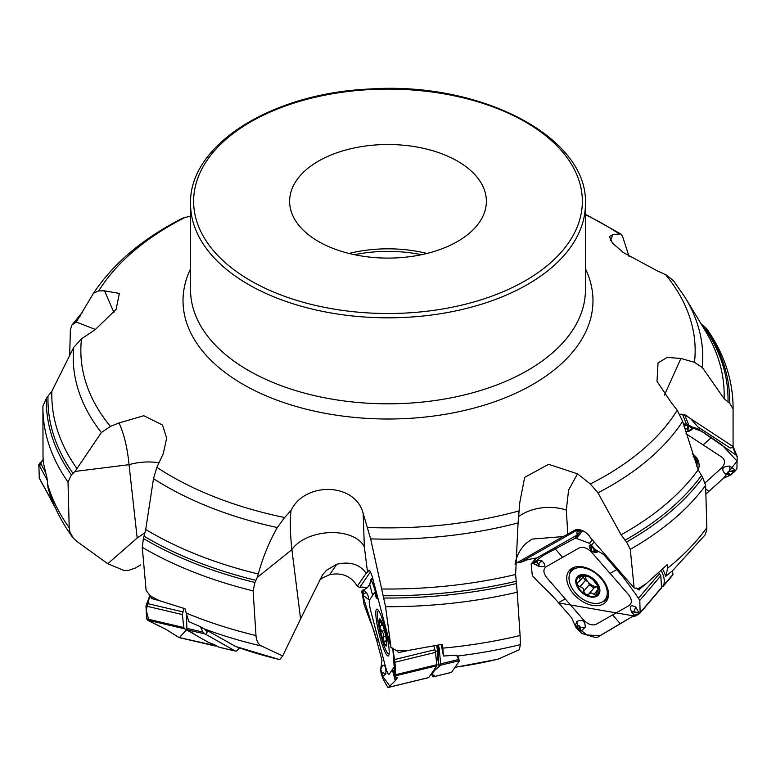 <?xml version="1.0" encoding="UTF-8"?>
<svg xmlns="http://www.w3.org/2000/svg" width="776" height="776" viewBox="0 0 776 776"><rect width="100%" height="100%" fill="white"/><g stroke="black" fill="none" stroke-linecap="round" stroke-linejoin="round"><path stroke-width="1.16" d="M319.45 580.312L322.709 577.771L329.567 574.725L336.832 564.22C350.005 561.281 359.802 564.288 366.233 573.231L367.533 572.242L364.38 547.08L363.129 513.208L370.637 538.883L385.556 606.706L390.997 647.533L396.672 650.627A345.087 199.228 0 0 0 409.039 650.317L441.767 644.39L442.611 644.875A14.715 2.202 -103.7 0 0 442.446 644.555M370.433 571.902L359.686 587.451L357.29 586.171C351.024 576.015 341.779 572.203 329.567 574.725M581.428 530.231L576.18 530.648L519.736 562.716L517.262 562.61L563.095 536.565L531.997 539.097L525.915 543.472C520.085 549.204 516.457 556.12 515.031 564.2M664.421 395.12L680.911 358.464L667.098 357.416L658.048 362.916L657.01 381.346L671.444 402.841L677.235 410.242L682.657 421.349L698.167 469.81L702.716 477.589L705.627 485.369L706.839 527.67L706.674 530.483L704.851 535.236M691.086 419.176L697.857 426.907L730.274 448.072L732.787 447.412L732.981 446.442M705.627 485.369A345.087 199.228 180 0 1 630.277 549.35L634.128 587.956L638.066 588.751A345.087 199.228 0 0 0 646.427 583.484L667.05 564.802L667.806 568.061L665.556 576.393A22.029 14.162 -139.5 0 0 662.471 569.08M661.55 587.558L672.967 574.415L672.491 570.767L665.556 576.393M190.556 216.067L182.447 218.25M113.917 312.466L104.556 290.855L98.765 290.855L93.479 293.309C113.325 263.365 143.017 238.329 182.535 218.211M104.556 290.855L119.358 293.406L116.109 309.372L95.089 329.751L81.519 338.782L73.71 347.405L51.876 391.182L46.347 398.321L42.922 406.071A345.087 199.228 180 0 0 42.913 407.478L42.913 407.478A345.087 199.228 180 0 0 68.016 482.08L69.2 527.719L69.908 532.026L73.332 538.166L76.873 541.425L107.767 563.735L124.354 570.622L128.748 570.321L135.49 567.974L140.679 564.889M107.767 563.735L137.177 538.01L129.029 464.678C127.409 447.752 124.063 433.852 119 422.969L110.376 426.412L101.365 432.533A314.765 181.73 180 0 1 73.71 347.405M119 422.969L143.783 415.723L162.494 425.005L166.685 438.091L163.299 453.533L156.878 467.346L153.493 478.647L145.723 529.494L143.405 538.515L142.27 547.361L146.121 590.41L150.195 595.832A345.087 199.228 0 0 0 159.313 600.653L184.989 608.704L188.801 621.634L200.392 626.698L235.72 646.495M364.38 547.08A38.713 23.251 172.8 0 0 330.052 532.608A38.713 23.251 172.8 0 0 291.892 549.592L257.166 577.567L254.955 582.475L253.102 590.856L255.993 635.534C256.449 640.918 258.311 644.429 261.609 646.059L282.697 655.933L300.593 618.899L291.892 549.592C290.137 533.471 289.846 520.444 291.019 510.492L284.608 517.534L277.294 527.554A314.765 181.73 180 0 1 153.493 478.647M291.019 510.492C304.764 481.605 355.078 482.4 363.129 513.208M576.18 530.648A15.481 11.553 60.4 0 0 574.405 530.386L567.819 534.13L566.305 510.094L568.604 490.034L577.528 473.835L548.593 464.31L524.673 477.366L519.842 502.15L518.077 522.917A314.765 181.73 180 0 1 370.637 538.883M577.528 473.835L590.313 483.981L597.957 492.828L621.072 534.819L626.581 541.987L630.277 549.35M680.911 358.464L694.481 362.305L702.29 367.455L724.124 398.699L729.653 403.229L733.077 408.894L733.068 446.578L686.673 416.101L683.714 414.762L679.941 414.384M610.557 240.667L612.7 234.682L609.441 236.593L612.409 243.053L623.409 252.598L657 270.727L666.516 275.111L673.539 280.815M612.7 234.682L620.538 233.857L622.381 235.846L629.045 256.478M700.951 323.718L706.693 328.685C724.124 353.613 732.913 379.881 733.087 407.478L733.087 407.478A345.087 199.228 180 0 1 733.077 408.894M667.05 564.802L667.554 564.957A14.715 9.457 -139.5 0 0 667.02 564.831M519.736 562.716L528.049 559.515L536.856 557.934L577.092 535.071L576.917 531.87L580.729 530.066M497.94 659.231L519.309 649.716L520.376 644.623L520.104 635.505L517.204 592.224A345.087 199.228 180 0 1 385.556 606.706M456.511 655.177L459.392 660.919L458.257 657L456.511 655.177L443.406 656.021A22.029 3.298 -103.7 0 0 441.03 644.526M518.077 522.917L515.613 574.502L517.204 592.224M646.427 583.484L638.997 589.595M636.718 588.043L638.202 589.76L639.288 589.954L638.066 588.751M442.611 644.875L443.406 656.021M359.686 587.451L363.042 587.034M282.697 655.933L279.729 659.571A285.878 165.055 0 0 1 235.186 646.301M409.039 650.317L398.592 652.577L396.672 650.627M257.166 577.567L258.311 574.007C262.725 557.634 269.059 542.143 277.294 527.554M158.993 462.797A38.713 20.729 173.7 0 0 129.029 464.678L75.049 471.43L71.382 474.941L68.016 482.08M159.313 600.653L151.689 598.597L150.195 595.832M151.931 598.626L152.697 598.762M42.913 407.526L43.02 456.463A345.087 199.228 0 0 0 43.553 463.592L47.132 478.637L47.976 487.638M75.049 471.43L101.365 432.533M95.487 329.48L76.252 322.04L72.022 324.96L70.373 329.596L69.685 355.418M43.058 457.568L43.02 456.463M43.553 463.592L43.213 460.178M76.252 322.04L93.343 293.522M77.377 320.769L77.833 320.061M349.055 253.461A98.377 56.793 180 0 1 426.945 253.461M338.811 250.493A98.377 56.793 -0 0 0 486.377 201.304A98.377 56.793 -0 0 0 388 144.511A98.377 56.793 -0 0 0 289.623 201.304A98.377 56.793 -0 0 0 338.811 250.493M55.649 508.474L50.838 499.598L49.907 493.924M137.177 538.01L145.122 532.637M153.629 599.014L154.162 599.208M154.375 599.217A15.481 7.226 -76.8 0 1 154.492 599.276L155.122 599.431M200.392 626.698L202.972 632.11L204.806 633.905L205.999 634.467L207.444 630.626M207.347 632.062L204.971 629.414M205.999 634.467L235.283 651.015A4.646 2.163 103.2 0 0 235.564 651.122A4.646 2.163 103.2 0 0 237.058 650.501L239.609 647.912M219.521 647.32A4.646 2.163 -76.8 0 1 219.22 647.291A4.646 2.163 -76.8 0 1 218.948 647.184L215.864 645.448A11.611 1.387 16.8 0 0 211.508 643.537A11.611 1.387 16.8 0 1 207.153 641.626L197.211 636.01A30.972 3.696 16.8 0 1 195.688 635.059L187.87 629.937L186.841 628.337L186.521 616.154M390.997 647.533L373.886 582.931A11.659 1.746 76.3 0 0 369.269 570.273A11.659 1.746 76.3 0 0 368.823 570.379L367.533 572.242M300.593 618.899L322.438 574.987L326.512 570.273L336.832 564.22M357.29 586.171L366.233 573.231M367.475 587.548L361.509 587.112M365.35 587.597L366.747 587.257M398.592 652.577L399.572 652.364A15.481 15.181 -145.4 0 1 399.941 652.267L403.035 651.51M458.529 658.397L457.51 656.564M459.392 660.919L451.496 672.346A4.646 0.698 76.3 0 1 451.419 672.414A4.646 0.698 76.3 0 1 451.312 672.394M431.262 673.917L433.056 676.808A4.646 0.698 -103.7 0 0 433.192 676.847A4.646 0.698 -103.7 0 0 433.27 676.788L434.104 675.586A11.611 1.513 -14.8 0 0 434.172 675.324A11.611 1.513 -14.8 0 0 432.969 674.984A11.611 1.513 -14.8 0 1 431.766 674.645A11.611 1.513 -14.8 0 1 431.834 674.392L434.511 670.512A30.972 4.045 -14.8 0 1 435.278 669.746L439.274 666.535L440.681 663.839L439.158 648.222A22.029 3.298 -103.7 0 0 438.391 645.011M434.676 648.891L434.958 649.948M436.267 658.562L437.383 658.048L437.722 651.636L438.595 651.675L438.537 659.6L436.49 660.298M436.936 658.397A2.318 2.231 -104.5 0 1 438.023 659.91L439.1 666.7M437.072 658.329A2.318 2.27 -131.9 0 1 438.217 659.881L439.274 666.535M436.141 657.553L437.383 658.048A2.318 2.27 -131.9 0 1 438.537 659.6M386.419 644.352L386.205 641.151L384.847 641.451L383.295 640.51L383.451 633.682L379.998 628.065L380.686 625.757L382.888 625.359M381.191 621.043L379.629 620.005L380.512 622.022L381.452 621.789M380.512 622.022L381.743 624.108L381.142 625.786M383.189 636.97L385.75 636.349M380.124 625.689L380.686 625.757M381.666 631.208L384.44 630.539M384.847 641.451L384.265 641.956M382.539 623.07L382.539 624.389A12.979 1.94 76.3 0 1 385.837 636.834L386.7 638.774M385.837 636.834A12.979 1.94 76.3 0 1 386.38 644.497A12.979 1.94 76.3 0 1 386.215 644.885A12.979 1.94 76.3 0 1 383.295 640.51A12.979 1.94 76.3 0 1 379.998 628.065A12.979 1.94 76.3 0 1 379.629 620.005A12.979 1.94 76.3 0 1 380.453 620.16A12.979 1.94 76.3 0 1 382.539 624.389M378.824 610.984A22.067 3.308 -103.7 0 0 378.29 610.867A22.067 3.308 -103.7 0 0 380.027 631.955A22.067 3.308 -103.7 0 0 380.541 634.07A22.067 3.308 -103.7 0 0 388.727 653.751A22.067 3.308 -103.7 0 0 389.154 653.392M634.128 587.956L590.565 537.865A11.659 7.498 40.5 0 0 579.478 529.727A11.659 7.498 40.5 0 0 574.405 530.386M567.819 534.13L563.095 536.565M577.092 535.071L581.263 530.183M672.967 574.415L671.967 575.724M663.655 585.327C664.925 581.02 664.159 576.258 661.356 571.049L661.133 570.67A22.029 14.162 -139.5 0 0 660.987 570.447M598.48 586.821A9.991 6.421 40.5 0 1 596.608 586.84A9.991 6.421 40.5 0 1 588.121 582.058A9.991 6.421 40.5 0 1 585.366 576.713M583.057 577.14L585.482 580.215L588.121 582.058L589.391 584.58L583.775 591.167C583.911 588.586 582.65 587.141 579.992 586.821L577.14 584.745L577.063 582.737L579.449 581.35L583.678 576.423M589.304 584.755L593.902 588.072M594.484 587.451L596.608 586.84L598.694 587.481L597.559 588.819L598.199 588.732L596.23 595.522L591.399 592.942L589.43 593.407L588.441 594.833M587.975 576.432L579.459 576.228L579.274 578.072L581.263 575.743M579.274 578.072L580.254 579.168L579.643 581.146M579.817 586.85L585.482 580.215M593.747 594.707L596.986 590.905M588.79 594.193L585.531 594.397L583.707 591.322M587.927 576.423L592.777 579.488L598.548 586.995L598.199 588.732L598.8 588.024M598.8 588.848L598.277 588.79L598.82 588.159M596.783 595.105L596.23 595.522A12.979 8.342 40.5 0 1 585.531 594.397A12.979 8.342 40.5 0 1 577.14 584.745A12.979 8.342 40.5 0 1 579.459 576.228L578.935 576.616M579.459 576.228A12.979 8.342 40.5 0 1 590.158 577.354A12.979 8.342 40.5 0 1 598.548 586.995A12.979 8.342 40.5 0 1 596.23 595.522M600.925 578.256A22.067 14.191 -139.5 0 0 571.359 571.194A22.067 14.191 -139.5 0 0 578.935 596.308A22.067 14.191 -139.5 0 0 604.931 599.838A22.067 14.191 -139.5 0 0 600.925 578.256M575.035 567.023A22.067 14.191 -139.5 0 0 574.143 567.935L571.359 571.194M604.931 599.838L607.705 596.589A22.067 14.191 -139.5 0 0 608.471 595.561M679.883 414.287A11.659 8.439 -21.9 0 1 679.912 414.287A11.659 8.439 -21.9 0 1 688.584 417.536M696.809 466.347A22.067 15.976 158.1 0 0 696.014 460.653A22.067 15.976 158.1 0 0 693.191 456.492M696.014 460.653L694.578 457.083A22.067 15.976 158.1 0 0 693.046 454.377M717.034 484.049L705.879 494.099L723.426 478.278L731.38 474.631L733.727 472.138L731.38 474.631M692.289 453.892A24.095 17.45 -21.9 0 1 696.964 458.276A24.095 17.45 -21.9 0 1 698.322 470.207M705.219 482.769L721.583 468.015C725.347 463.883 725.502 460.304 722.049 457.268L685.994 433.735M688.37 427.848L687.846 427.741L689.185 426.276L687.982 429.332A1.3 0.941 158.1 0 0 690.077 429.875L691.833 429.623L693.404 427.45L697.876 428.759L735.871 454.92L737.2 456.657L736.909 468.859L734.377 471.924L734.979 469.965L729.779 466.075C722.437 466.405 720.894 469.014 725.143 473.903L730.022 475.3L729.139 474.175L731.205 474.408L733.456 471.827L731.661 471.022L733.592 471.75A0.776 0.533 150.2 0 1 733.456 471.827L733.592 471.75M723.494 478.22L737.093 461.138L721.728 444.667L702.309 431.65L683.384 424.171L686.333 423.841L692.454 427.13L687.652 424.627L683.976 426.412M691.833 429.623L689.107 431.243L685.383 431.563M692.454 427.13L693.404 427.45L691.348 429.079L692.056 427.983L689.185 426.276L689.689 425.908L689.127 426.17M687.982 429.332L687.468 429.225A1.804 1.3 -21.9 0 0 688.312 430.525A1.804 1.3 -21.9 0 0 690.359 429.972L692.056 427.983M731.613 471.517L729.789 471.546A1.3 0.941 158.1 0 0 728.606 473.37L730.565 474.543M660.463 588.887L661.55 587.51L660.812 575.773L658.64 572.581M635.34 612.846L633.682 612.031A1.3 0.834 -139.5 0 0 632.789 613.37L634.943 616.154L633.497 614.466L635.602 615.96L631.945 616.833L597.84 637.077L595.735 637.591L581.913 633.526L575.976 627.483L578.721 630.636L580.739 631.392L585.182 627.396C585.366 621.13 582.582 619.151 576.83 621.46L575.2 625.863L571.65 617.851L558.477 602.7C549.67 592.554 549.418 593.048 537.797 581.525L532.317 575.54L531.172 564.268L535.615 561.019L533.16 562.416L532.928 563.298L538.573 566.218C545.48 567.537 546.595 565.752 541.92 560.864L536.905 560.097L535.615 561.019M565.209 598.868L583.717 620.16C588.014 624.389 592.127 625.776 596.055 624.331L629.229 605.474C632.236 602.962 632.013 599.373 628.55 594.678L591.525 552.095C587.238 547.875 583.125 546.488 579.197 547.934L546.023 566.781C543.006 569.293 543.239 572.892 546.702 577.577L565.209 598.868L558.477 602.7M575.976 627.483L575.2 625.863L576.781 626.019L576.219 627.018A0.776 0.553 7.8 0 0 576.403 627.144L579.003 630.131L579.594 628.89A0.776 0.553 8.5 0 0 580.108 628.997L579.071 630.248A0.776 0.495 -92.9 0 1 579.003 630.131L579.071 630.248M579.594 628.89L579.788 627.551A1.3 0.834 -139.5 0 0 577.829 626.038A0.776 0.582 -119.6 0 1 577.596 625.563L576.781 626.019A0.776 0.582 60.4 0 0 577.014 626.494L576.219 627.018M603.195 604.038A24.095 15.491 40.5 0 1 574.55 595.037A24.095 15.491 40.5 0 1 570.612 569.206A24.095 15.491 40.5 0 1 572.058 568.216A24.095 15.491 40.5 0 1 598.684 575.229A24.095 15.491 40.5 0 1 607.016 600.275A24.095 15.491 40.5 0 1 603.195 604.038M591.428 548.331A0.776 0.553 -171.5 0 1 591.089 548.011L591.962 546.964A0.776 0.495 87.1 0 0 592.01 547.09L591.225 549.67A1.3 0.834 -139.5 0 0 593.194 551.183A0.776 0.582 60.4 0 0 593.601 551.455L597.142 552.299L596.647 550.388L603.582 554.423L616.755 569.584C625.572 579.711 625.155 580.012 635.185 593.388L639.802 600.382L640.132 612.594L638.066 614.563L634.72 615.465M635.602 615.96L638.066 614.563L638.92 612.943L635.806 607.065C630.141 604.291 628.89 606.231 632.052 612.894M535.673 564.375L537.341 565.19A1.3 0.834 -139.5 0 0 538.224 563.851L537.322 562.813L536.905 560.097L543.287 555.441L574.541 538.554L576.384 538.34L589.401 543.346L595.25 549.495L591.108 544.859L589.197 545.897C590.255 550.698 592.903 552.832 597.142 552.299M595.25 549.495L596.647 550.388L594.416 550.989L594.833 550.155A0.776 0.553 -172.2 0 1 594.61 550.077L591.962 546.964M591.225 549.67A0.776 0.553 -171.5 0 1 590.885 549.36A1.804 1.154 40.5 0 0 591.797 551.076A1.804 1.154 40.5 0 0 593.601 551.455L594.416 550.989A0.776 0.582 -119.6 0 1 593.999 550.727L594.833 550.155M531.618 563.395L536.555 557.866M538.224 563.851L536.332 561.708L533.956 563.221L533.704 562.678L533.849 563.211M537.322 562.813L536.332 561.708M661.55 587.51L639.026 614.01M633.682 612.031L633.817 611.575A1.804 1.154 40.5 0 0 632.207 611.731A1.804 1.154 40.5 0 0 632.585 613.428L634.72 615.329L637.057 614L637.387 614.456L637.174 613.991M428.284 677.312L428.759 677.535L436.907 665.74L435.491 652.373L433.862 645.826M394.179 673.471L393.645 672.132L393.568 673.238L394.305 675.838L394.179 673.471A0.776 0.514 -21.5 0 1 394.324 673.083L394.965 675.76L394.353 675.993A0.776 0.524 -21.7 0 1 394.305 675.838L394.79 676.798L397.555 677.458L395.256 680.794L388.417 687.361L387.699 687.197L382.907 678.68L381.53 674.392A0.776 0.747 -45.7 0 1 381.491 674.257L381.501 673.151A0.776 0.563 -4.4 0 0 381.802 673.452L381.472 674.295L380.492 670.61M375.332 591.603L372.674 595.444L369.706 584.318L367.407 587.655L361.8 591.147L364.041 604.32L366.932 612.312C372.722 627.997 373.343 627.706 376.796 640.782L381.967 660.327L380.754 668.893L382.597 665.323C385.197 665.013 386.264 667.913 385.817 674.024L382.83 676.245L381.472 674.295M372.674 595.444L369.434 600.129C368.94 601.807 369.415 605.571 370.85 611.43L385.391 666.341C387.001 671.977 388.233 674.645 389.086 674.344L395.556 664.974M380.434 670.221A0.776 0.563 -4.6 0 0 380.463 670.396L380.55 669.911A0.776 0.757 34.6 0 1 380.599 669.397L380.434 670.221M381.501 673.151L380.706 669.688A0.776 0.757 -145.4 0 1 380.754 669.164L380.531 669.513M388.611 655.652A24.095 3.608 76.3 0 1 388.272 655.943A24.095 3.608 76.3 0 1 379.435 635.205A24.095 3.608 76.3 0 1 376.379 609.451A24.095 3.608 76.3 0 1 376.874 609.121A24.095 3.608 76.3 0 1 385.682 630.393A24.095 3.608 76.3 0 1 388.611 655.652M392.937 649.114L392.656 648.067M392.326 669.659L395.256 680.794L392.782 648.115L394.906 662.258L395.663 674.732L395.275 676.1L394.8 675.198M394.79 676.798L395.867 674.839M369.706 584.318L371.025 579.1L374.488 588.276L376.418 596.308L375.584 590.458M376.632 596.346L377.873 597.966L371.161 579.119L370.705 582.563M375.274 593.048L375.312 592.699A0.776 0.747 134.3 0 0 375.332 592.845L375.322 593.941A0.776 0.563 175.6 0 1 375.303 593.688M377.66 597.811L376.564 597.617L376.447 596.86A0.776 0.563 175.4 0 1 376.35 596.705L375.312 592.699M375.322 593.941L376.108 597.413A0.776 0.757 34.6 0 0 376.409 597.85L376.564 597.617A0.776 0.757 -145.4 0 1 376.263 597.18L376.447 596.86M362.547 591.875L361.946 590.895L362.421 590.197M366.534 592.534L368.61 596.957L368.425 599.382L363.643 595.764L363.469 593.737L366.534 592.534L363.216 589.779L363.12 592.389L362.537 591.089A0.776 0.524 158.3 0 0 362.508 591.263L362.635 593.63A0.776 0.514 158.5 0 0 362.712 593.824M362.208 592.447L363.187 595.066A0.776 0.514 158.5 0 0 363.265 595.182M362.635 593.63L363.168 594.959L363.469 593.737L362.537 591.089M437.034 664.654L395.663 674.732L395.498 675.828L436.907 665.74M195.377 634.846L184.707 628.822L183.796 627.542L182.35 614.543L183.883 608.365M216.368 645.729L214.923 645.894L208.841 642.46M216.232 645.865L178.761 637.416L179.838 637.338L178.761 637.416L166.122 629.462L179.091 637.562M147.576 620.121L166.122 629.462L149.06 620.975L146.208 610.334L149.923 595.347L145.956 606.027L146.703 618.86L147.576 620.121L184.707 628.822M50.556 498.755L50.139 497.009M38.858 467.133L43.165 459.508L38.8 464.63L39.353 478.365M626.698 619.811L600.061 635.699L586.84 634.972L575.142 625.572M558.681 602.933L634.904 616.115M395.256 680.794L389.882 686.071L381.724 674.975M380.744 668.902L381.996 660.415M376.874 641.083L361.703 591.991M369.667 584.377L370.094 583.765M179.421 637.571L186.473 629.821M667.806 568.061A345.087 199.228 0 0 0 706.839 527.67M585.443 268.865A204.98 118.35 180 0 1 388 419.011A204.98 118.35 180 0 1 190.556 268.865M185.687 217.115A307.15 177.335 -0 0 0 98.765 290.855M81.519 338.782A307.15 177.335 -0 0 0 110.376 426.412M156.878 467.346A307.15 177.335 -0 0 0 284.608 517.534M367.63 527.486A307.15 177.335 -0 0 0 519.406 510.831M590.313 483.981A307.15 177.335 -0 0 0 677.235 410.242M694.481 362.305A307.15 177.335 -0 0 0 665.624 274.675M619.122 233.741A307.15 177.335 -0 0 0 585.443 214.7M673.519 280.786L685.159 297.509A314.765 181.73 180 0 1 702.29 367.455M685.159 297.509L705.384 330.935A336.183 194.097 180 0 1 724.124 398.699M704.618 326.609A341.683 197.269 180 0 1 729.653 403.229M702.716 477.589A341.683 197.269 180 0 1 626.581 541.987M702.94 325.406A340.043 196.318 180 0 1 728.004 402.249M701.368 475.659A340.043 196.318 180 0 1 624.971 540.232M698.167 469.81A336.183 194.097 180 0 1 621.072 534.819M455.008 667.263A285.878 165.055 0 0 0 498.532 659.028M520.376 644.623A338.123 195.213 180 0 1 457.074 656.089M443.028 648.135A345.087 199.228 0 0 0 520.104 635.505M682.657 421.349A314.765 181.73 180 0 1 597.957 492.828M516.457 583.571A341.683 197.269 180 0 1 383.751 598.024M516.224 581.263A340.043 196.318 180 0 1 383.131 595.735M515.613 574.502A336.183 194.097 180 0 1 381.491 588.994M261.609 646.059A338.123 195.213 180 0 1 202.798 628.317M186.027 612.991A345.087 199.228 0 0 0 255.993 635.534M254.955 582.475A341.683 197.269 180 0 1 143.405 538.515M253.102 590.856A345.087 199.228 180 0 1 142.27 547.361M255.973 580.351A340.043 196.318 180 0 1 144.132 536.255M258.311 574.007A336.183 194.097 180 0 1 145.723 529.494M47.326 483.225A345.087 199.228 0 0 0 69.2 527.719M71.382 474.941A341.683 197.269 180 0 1 46.347 398.321M73.06 473.467A340.043 196.318 180 0 1 47.996 396.623M76.979 468.617A336.183 194.097 180 0 1 51.876 391.182M73.283 323.961A341.683 197.269 180 0 1 81.994 313.009M74.632 323.214A340.043 196.318 180 0 1 80.345 315.813M421.523 254.703A100.269 57.89 -0 0 0 354.477 254.703M190.556 203.836L190.556 289.817A197.444 113.994 -0 0 0 388 403.811A197.444 113.994 -0 0 0 585.443 289.817L585.443 203.836C588.315 137.158 480.664 81.237 369.677 89.027C271.551 93.159 188.675 145.122 190.556 203.836A197.444 113.994 -0 0 0 289.283 302.553A197.444 113.994 -0 0 0 585.443 203.836M50.838 499.598L55.368 507.843M187.87 629.937L204.806 633.905M218.948 647.184L235.283 651.015M186.841 628.337L202.972 632.11M369.929 571A15.481 15.181 34.6 0 0 368.823 570.379M440.37 665.274L459.256 660.677M433.27 676.788L451.496 672.346M440.681 663.839L458.665 659.464M432.959 676.73L432.736 674.984M432.824 674.984L433.056 676.808M431.834 674.392L431.582 673.442M434.511 670.512L434.259 669.572M435.123 650.598L437.722 651.636L436.626 645.331M437.47 645.176L438.595 651.675M435.278 669.746L434.958 668.563M439.255 648.678L437.625 645.147M437.732 645.128L439.158 648.222M380.638 622.148L381.52 621.935M383.266 636.853L385.73 636.252M381.782 631.247L384.459 630.597M384.498 630.17A13.939 2.085 -103.7 0 0 379.066 622.022A13.939 2.085 -103.7 0 0 385.197 645.157A13.939 2.085 -103.7 0 0 384.498 630.17M518.969 516.331A38.713 25.181 176.4 0 1 566.305 510.094M661.356 571.049L660.599 570.797M579.42 578.139L581.457 575.753M583.775 591.167L589.391 584.58M579.992 586.821L585.618 580.235M593.688 594.542L597.006 590.652M595.91 581.292A13.939 8.963 -139.5 0 0 576.005 579.197A13.939 8.963 -139.5 0 0 591.603 597.132A13.939 8.963 -139.5 0 0 595.91 581.292M290.825 298.479A194.349 112.2 -0 0 0 582.349 201.304A194.349 112.2 -0 0 0 290.825 104.129A194.349 112.2 -0 0 0 290.825 298.479M705.733 489.093L709.031 491.256M711.34 437.548L703.143 444.929M690.077 429.875L691.067 428.983M684.354 427.818L687.468 429.225L687.652 424.627M686.333 423.841L682.589 414.52M735.871 454.92L732.816 447.306M688.574 424.569L684.772 415.102M729.789 471.546L734.979 469.965M725.143 473.903L728.208 473.573A1.804 1.3 -21.9 0 1 727.966 472.031A1.804 1.3 -21.9 0 1 729.847 471.042L729.779 466.075M728.606 473.37L729.537 473.981M695.965 456.957A23.435 16.965 -21.9 0 1 696.848 465.862M693.686 454.833A22.281 16.131 -21.9 0 1 695.325 458.926M612.642 614.902L620.14 623.545M579.788 627.551A0.776 0.553 8.5 0 0 580.312 627.658L580.739 631.392M576.83 621.46L577.596 625.563A1.804 1.154 40.5 0 1 579.4 625.931A1.804 1.154 40.5 0 1 580.312 627.658L585.182 627.396M577.829 626.038L577.014 626.494M616.755 569.584L610.043 573.386M562.61 557.352L555.092 548.739M593.194 551.183L593.999 550.727M589.197 545.897L590.885 549.36L591.108 544.859M589.401 543.346L592.34 539.902M576.384 538.34L582.825 530.784M574.541 538.554L581.593 530.28M638.619 598.044L659.503 573.58M591.477 545.111L594.154 541.987M537.341 565.19L532.928 563.298M541.92 560.864L538.602 563.58A1.804 1.154 40.5 0 1 538.99 565.277A1.804 1.154 40.5 0 1 537.38 565.432L538.573 566.218M632.789 613.37L633.691 614.408M635.806 607.065L633.817 611.575L638.92 612.943M639.802 600.382L660.812 575.773M607.792 598.587A23.435 15.064 40.5 0 1 602.477 601.875M569.739 573.939A23.435 15.064 40.5 0 1 572.145 568.168M608.413 596.075A22.281 14.327 40.5 0 1 606.599 597.889M573.028 569.235A22.281 14.327 40.5 0 1 574.541 567.169M376.796 640.782L378.125 638.881M381.394 671.832A0.776 0.563 -4.4 0 0 381.705 672.142L382.83 676.245M382.597 665.323L380.754 669.164L381.705 672.142L385.817 674.024M388.417 687.361L428.759 677.535M378.174 599.12L376.321 597.85L378.222 599.295M374.488 588.276L375.254 588.092M371.248 579.381L372.916 578.974M394.557 659.552L434.899 649.725M375.186 590.711L375.904 590.536M363.168 594.959A0.776 0.514 158.5 0 0 363.187 595.066L363.643 595.764M363.246 593.853L362.887 592.515M393.645 672.132A0.776 0.514 -21.5 0 1 393.801 671.754L395.653 674.596M393.568 673.238L393.422 671.269L393.801 671.754L395.372 669.911M393.568 673.258L394.373 676.061M394.906 662.258L435.491 652.373M146.654 603.398L182.826 611.866M146.703 618.86L183.796 627.542M145.956 606.027L182.35 614.543M40.129 462.486L45.124 471.604M39.091 477.715L50.178 497.92M38.8 464.63L47.268 480.072M705.064 534.926L672.501 570.787M733.087 407.526L733.087 425.801M498.008 659.212L454.94 667.36M279.758 659.629L235.448 646.427M72.634 537.302C61.158 521.617 52.933 505.05 47.957 487.59M42.922 405.964L42.913 407.478M43.058 457.578L43.272 461.089M71.664 325.396L82.731 311.748M585.443 214.254L621.198 234.197M219.22 647.291L235.564 651.122M433.192 676.847L451.419 672.414M431.766 674.645L431.485 673.587M385.526 640.889L386.39 640.675M380.036 632.023L380.56 634.147M663.024 586.481L672.588 575.278M589.062 593.737L594.591 587.257M737.113 456.307L733.068 446.258M531.55 563.463L536.361 557.828M639.773 613.389L661.2 588.286M380.609 669.252L380.483 670.551M388.243 687.458L428.643 677.623M375.351 591.399L375.39 595.143L376.321 597.85M371.093 579.022L372.81 578.605M361.917 591.021L362.014 591.748M394.402 676.1L394.79 676.876M393.422 671.269L395.226 667.505M179.081 637.552L215.311 646.039M39.256 478.21L50.343 498.425"/></g></svg>
